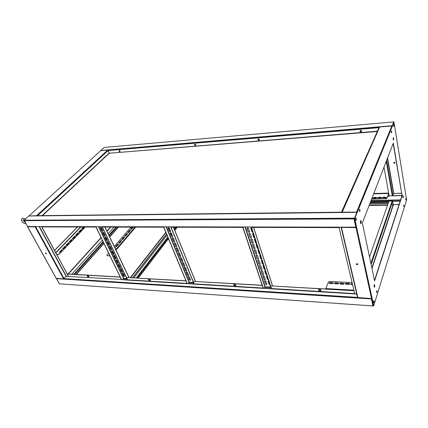 <?xml version="1.0" encoding="UTF-8"?>
<svg xmlns="http://www.w3.org/2000/svg" width="428" height="428" viewBox="0 0 428 428"><rect width="100%" height="100%" fill="white"/><g stroke="black" fill="none" stroke-linecap="round" stroke-linejoin="round"><path stroke-width="0.64" d="M355.994 218.505L356.005 219.874L355.994 218.505M355.711 218.408L355.727 219.965M102.292 226.69L102.469 227.049L163.651 227.193M251.52 226.979L251.659 227.396L339.024 227.605L338.917 227.145M171.056 226.824L171.216 227.209L242.799 227.38M124.42 226.733L125.95 226.733M301.392 227.07L303.58 227.075M212.668 226.904L214.514 226.904M61.632 226.61L62.953 226.615M95.926 227.038L41.73 226.91L41.548 226.573M356.043 227.081L356.358 227.289L354.454 218.59L356.963 212.449L354.411 218.376L353.844 218.168L354.363 218.162M355.812 227.156L356.615 227.295L354.716 218.59L357.22 212.449L356.84 212.288M35.588 226.562L28.002 226.546M355.845 227.289L353.844 218.168L24.396 220.249L24.396 220.682L353.812 218.895L354.454 218.59L356.706 212.748M353.812 218.895L353.892 218.382M356.749 212.32L28.788 215.996L24.203 220.163M356.77 212.598L354.411 218.376M24.343 220.495L27.563 226.396M353.876 218.745L354.282 218.376M354.716 218.59L356.267 226.872L355.631 227.177L27.649 226.546M355.748 219.88L355.861 220.276L356.262 219.874L356.251 218.505C356.059 217.857 355.877 217.857 355.695 218.494L355.7 219.864C355.893 220.511 356.08 220.511 356.262 219.874M393.707 124.719L393.781 126.378L393.707 124.719M341.945 212.256L379.331 127.362L379.69 126.95L392.155 125.987L393.707 121.905L104.154 147.457L100.73 150.677M392.112 125.966L393.707 121.905M390.743 130.203L390.422 130.23M392.348 126.26L357.22 212.449L356.973 212.128L392.155 125.987L392.348 126.26L393.979 122.264L392.23 126.046L393.707 122.162M393.626 125.334L393.648 125.784M45.55 253.408L46.165 253.879L46.39 253.44L45.769 252.969L45.55 253.408M45.598 252.98L46.449 253.756M56.544 254.35L67.282 273.952M56.833 254.607L68.394 276.317M35.722 226.562L35.139 226.861L27.686 226.845L56.164 278.184M56.261 278.361L63.569 278.831L66.34 276.221L39.403 226.567M108.177 150.469L107.797 150.057L36.658 215.707L29.018 215.996M29.163 215.996L36.813 215.91M29.152 215.782L100.762 150.645L107.797 150.057M27.617 226.546L27.686 226.845M36.958 215.905L36.658 215.707M73.905 274.316L103.046 241.713M105.748 238.69L106.321 238.048M108.899 235.165L116.122 227.081M74.087 274.327L103.111 241.841M105.812 238.819L106.385 238.177M108.963 235.293L116.293 227.081M68.389 276.349L66.34 276.221M41.869 226.91L56.812 254.607M41.516 226.573L56.533 254.366M84.487 219.799L83.942 220.356M77.479 226.995L54.602 250.482M84.359 219.799L83.813 220.361M77.35 226.99L54.554 250.396M85.274 227.011L59.438 253.986L58.245 254.526L56.598 254.467M58.245 254.526L56.571 254.328M59.171 252.456L61.215 250.23L62.188 249.893M62.515 248.973L64.532 246.785L65.5 246.448M65.816 245.538L67.806 243.382L68.764 243.045M69.069 242.146L71.032 240.022L71.99 239.691M72.279 238.803L74.215 236.711L75.168 236.384M75.451 235.502L77.356 233.442L78.303 233.116M78.575 232.249L80.459 230.216L81.4 229.895M81.662 229.034L83.546 227.006M92.229 219.751L91.688 220.318M61.14 250.091L62.162 249.792L62.055 250.118L60.145 252.113L59.118 252.413L61.215 250.23M64.457 246.64L65.479 246.346L65.372 246.667L63.483 248.631L62.461 248.93L64.532 246.785M67.731 243.238L68.742 242.949L68.641 243.259L66.779 245.201L65.762 245.49L67.806 243.382M70.957 239.883L71.968 239.594L71.867 239.899L70.032 241.815L69.015 242.104L71.032 240.022M74.146 236.572L75.146 236.288L75.05 236.582L73.236 238.471L72.23 238.76L74.215 236.711M77.286 233.303L78.287 233.025L78.19 233.314L76.398 235.175L75.398 235.459L77.356 233.442M80.389 230.077L81.384 229.799L81.288 230.082L79.522 231.923L78.527 232.206L80.459 230.216M84.241 227.006L82.604 228.713L81.609 228.991L83.342 227.006M92.031 219.751L91.49 220.318M85.076 227.011L59.438 253.986M58.171 254.382L59.364 253.847M360.478 222.988C360.713 223.812 360.948 223.823 361.179 223.036L361.173 221.212C360.938 220.383 360.702 220.372 360.472 221.164L360.478 222.988M360.708 223.56L360.686 220.634M393.225 139.416L393.69 139.774L393.701 138.201L393.236 137.843L393.225 139.416M393.407 139.993L393.305 137.634M402.839 197.335L403.23 197.629L403.262 196.019L402.871 195.724L402.839 197.335M402.967 197.779L402.925 195.575M374.12 286.899L374.677 286.953L374.725 285.016L374.163 284.962L374.12 286.899M374.275 287.311L374.329 284.583M395.049 162.694L394.183 163.25L393.717 162.763L394.589 162.207L395.049 162.694M393.76 162.474L394.22 163.148L395.044 162.881M356.31 264.172L356.893 264.755L357.91 264.231L357.332 263.648L356.31 264.172M356.364 263.835L356.952 264.6L357.92 264.408M376.656 292.372L377.063 292.42L377.1 290.96L376.694 290.912L376.656 292.372M376.736 292.618L376.779 290.692M403.599 206.253L403.888 206.462L403.625 205.039L403.599 206.253M403.668 206.515L403.641 204.985M391.283 132.354L391.641 132.627L391.647 131.45L391.283 131.171L391.283 132.354M391.395 132.755L391.315 131.064M359.445 211.159L359.98 211.207L359.975 209.848C359.793 209.212 359.611 209.196 359.434 209.806L359.445 211.159M359.595 211.571L359.568 209.442M392.321 204.354L392.337 205.312M392.31 205.189L392.332 204.322L392.31 205.189M373.671 302.43L374.088 302.457L374.131 300.97L373.708 300.943L373.671 302.43L373.805 300.707L373.751 302.676L374.088 302.457M405.744 199.812L406.022 200.036L405.771 198.619L405.744 199.812M405.798 200.042L405.781 198.581L406.022 200.036M393.674 125.982L394.022 126.265L394.028 125.104L393.68 124.816L393.674 125.982M375.72 299.263L373.73 305.672L372.125 298.311L371.536 298.605L357.546 297.514L341.175 227.15M387.399 158.397L393.53 193.515L392.797 195.644L389.159 195.949L383.996 167.166M401.475 193.301L393.53 193.515L401.459 193.194M341.121 227.386L355.978 227.6L356.615 227.295L372.125 298.311M341.378 227.263L356.358 227.289M369.53 256.939L388.993 201.064L392.23 201L392.62 201.315L393.193 204.536L371.857 267.923M356.973 212.128L342.191 212.192L341.779 212.486M342.063 212.486L356.781 212.261M371.98 268.5L393.418 204.691L399.062 204.595M393.979 122.264L395.205 129.802M405.498 193.092L406.6 199.86L375.789 299.038M402.106 195.826L393.332 143.113L362.345 222.972L374.602 280.891L402.106 195.826L393.177 143.503M374.505 280.436L401.897 195.831M373.73 305.672L371.932 298.519M393.418 204.691L399.115 204.434M357.546 297.514L341.175 227.471M381.246 151.838L381.455 152.989M356.701 293.908L354.732 293.785L338.976 227.145M102.683 231.222L101.891 230.66L100.484 227.412M102.576 231.334L101.784 230.778L100.414 227.926L100.799 227.386L101.468 227.926L102.838 230.788L102.576 231.334M104.951 235.935L104.159 235.384L102.768 232.169M104.844 236.053L104.052 235.502L102.693 232.672L103.078 232.142L103.747 232.682L105.106 235.512L104.844 236.053M107.193 240.611L106.406 240.06L105.026 236.882M107.086 240.729L106.305 240.178L104.956 237.374L105.331 236.85L106.005 237.39L107.353 240.194L107.086 240.729M109.413 245.239L108.632 244.688L107.262 241.547M109.311 245.356L108.53 244.805L107.198 242.034L107.562 241.515L108.247 242.055L109.573 244.832L109.311 245.356M124.388 276.429L123.633 275.894L122.344 272.989M124.291 276.547L123.537 276.017L122.285 273.422L122.601 272.946L123.318 273.476L124.564 276.076L124.291 276.547M122.306 272.096L121.547 271.561L120.252 268.624M122.21 272.219L121.45 271.684L120.193 269.062L120.514 268.581L121.226 269.116L122.483 271.737L122.21 272.219M120.209 267.725L119.444 267.19L118.139 264.215M120.113 267.848L119.348 267.307L118.075 264.665L118.406 264.178L119.112 264.707L120.38 267.356L120.113 267.848M118.091 263.311L117.326 262.771L116.004 259.769M117.994 263.434L117.224 262.894L115.94 260.224L116.277 259.732L116.978 260.267L118.262 262.936L117.994 263.434M115.951 258.86L115.18 258.314L113.848 255.281M115.854 258.977L115.084 258.437L113.784 255.741L114.132 255.238L114.827 255.778L116.122 258.475L115.854 258.977M113.794 254.36L113.019 253.815L111.676 250.744M113.693 254.478L112.917 253.938L111.612 251.215L111.965 250.706L112.655 251.247L113.96 253.97L113.693 254.478M111.612 249.818L110.836 249.273L109.482 246.17M111.51 249.941L110.734 249.39L109.413 246.646L109.771 246.132L110.461 246.672L111.778 249.422L111.51 249.941M96.905 220.286L96.632 219.725M96.739 220.292L96.471 219.725M98.526 226.685L123.457 278.398L126.758 278.462M123.457 278.398L122.371 279.762M121.472 279.709L95.754 226.68M121.616 279.714L95.904 226.68M102.132 226.69L127.678 280.083L121.456 279.682M101.976 226.69L127.528 280.078M170.301 231.698L169.445 231.099L168.167 227.637M170.205 231.826L169.349 231.222L168.081 228.151L168.637 227.578L169.306 228.156L170.569 231.232L170.205 231.826M172.388 236.775L171.532 236.181L170.269 232.762M172.291 236.903L171.435 236.304L170.184 233.26L170.729 232.698L171.409 233.271L172.655 236.32L172.291 236.903M174.447 241.799L173.602 241.205L172.345 237.829M174.357 241.927L173.506 241.333L172.27 238.321L172.8 237.765L173.484 238.337L174.726 241.355L174.357 241.927M176.491 246.774L175.651 246.18L174.405 242.847M176.4 246.903L175.555 246.309L174.33 243.329L174.849 242.778L175.544 243.355L176.769 246.335L176.4 246.903M190.535 280.11L189.411 279.623L188.245 276.552M190.134 280.324L189.32 279.752L188.181 276.98L188.614 276.477L189.369 277.044L190.508 279.821L190.134 280.324M188.63 275.477L187.501 274.99L186.324 271.882M188.234 275.691L187.416 275.118L186.26 272.315L186.71 271.807L187.453 272.374L188.604 275.183L188.234 275.691M186.704 270.801L185.575 270.309L184.388 267.168M186.308 271.015L185.49 270.437L184.324 267.607L184.784 267.088L185.517 267.661L186.683 270.496L186.308 271.015M184.762 266.072L183.633 265.579L182.435 262.401M184.366 266.291L183.542 265.708L182.365 262.851L182.836 262.327L183.564 262.899L184.741 265.761L184.366 266.291M182.499 261.385L181.665 260.807L180.456 257.586M182.408 261.519L181.574 260.936L180.386 258.047L180.867 257.517L181.59 258.084L182.777 260.978L182.408 261.519M180.514 256.565L179.68 255.981L178.46 252.723M180.423 256.693L179.589 256.11L178.39 253.189L178.883 252.654L179.594 253.226L180.793 256.147L180.423 256.693M172.607 231.436L171.195 227.969M174.688 236.529L173.286 233.1M176.748 241.574L175.362 238.177M178.786 246.565L177.411 243.206M192.482 280.099L191.204 276.975M190.583 275.455L189.294 272.294M188.668 270.758L187.362 267.57M186.731 266.018L185.415 262.797M184.773 261.23L183.446 257.972M182.799 256.393L181.456 253.103M180.803 251.504L179.444 248.176M178.513 251.696L177.679 251.108L176.443 247.812M178.423 251.825L177.583 251.236L176.368 248.283L176.876 247.742L177.577 248.315L178.792 251.268L178.423 251.825M164.844 219.922L164.593 219.313M164.694 219.922L164.443 219.313M167.867 219.906L167.616 219.297M166.069 226.813L188.989 282.293L193.429 282.421M188.989 282.293L188.004 283.769M187.148 283.716L163.491 226.808M187.32 283.727L163.667 226.808M170.9 226.824L194.301 284.155L187.138 283.684M170.724 226.824L194.13 284.144M249.636 232.094L248.93 232.211L248.277 231.607L247.175 227.926M249.128 232.393L248.197 231.741L247.095 228.413L247.892 227.814L248.534 228.418L249.631 231.751L249.128 232.393M251.45 237.594L250.765 237.711L250.096 237.107L249.005 233.474M250.942 237.888L250.016 237.246L248.925 233.95L249.706 233.362L250.359 233.961L251.445 237.262L250.942 237.888M253.248 243.029L252.574 243.147L251.894 242.542L250.813 238.958M252.734 243.323L251.814 242.681L250.738 239.429L251.498 238.84L252.167 239.445L253.237 242.708L252.734 243.323M255.018 248.401L254.366 248.529L253.676 247.919L252.6 244.383M254.51 248.7L253.595 248.058L252.531 244.837L253.269 244.26L253.948 244.87L255.013 248.09L254.51 248.7M266.906 284.406L266.377 284.545L265.585 283.941L264.584 280.704M266.387 284.695L265.51 284.08L264.52 281.1L265.125 280.565L265.906 281.175L266.89 284.16L266.387 284.695M265.264 279.425L264.718 279.57L263.937 278.96L262.926 275.685M264.75 279.719L263.862 279.104L262.867 276.087L263.488 275.546L264.253 276.156L265.248 279.174L264.75 279.719M263.6 274.396L263.038 274.535L262.273 273.925L261.251 270.614M263.086 274.69L262.198 274.07L261.187 271.02L261.829 270.475L262.583 271.084L263.589 274.134L263.086 274.69M261.925 269.314L261.342 269.447L260.593 268.838L259.561 265.483M261.412 269.608L260.513 268.982L259.496 265.9L260.154 265.349L260.898 265.954L261.909 269.041L261.412 269.608M260.224 264.167L259.625 264.306L258.892 263.696L257.849 260.294M259.71 264.467L258.812 263.835L257.784 260.722L258.464 260.165L259.186 260.77L260.213 263.889L259.71 264.467M258.512 258.972L257.891 259.106L257.169 258.496L256.121 255.051M257.998 259.266L257.094 258.635L256.051 255.489L256.752 254.922L257.463 255.527L258.501 258.683L257.998 259.266M252.905 232.281L251.98 231.634L250.888 227.942M252.943 232.415L251.899 231.767L250.803 228.424L251.434 227.782M254.703 237.797L253.783 237.149L252.702 233.506M254.746 237.931L253.702 237.289L252.622 233.982L253.253 233.351M256.479 243.254L255.57 242.606L254.494 239.011M256.522 243.382L255.489 242.746L254.419 239.477L255.045 238.861M258.239 248.641L257.33 248.005L256.27 244.458M258.282 248.775L257.249 248.138L256.195 244.912L256.821 244.302M270.014 284.759L269.142 284.139L268.153 280.902M270.063 284.898L269.068 284.283L268.094 281.292L268.714 280.757M268.388 279.768L267.511 279.147L266.51 275.862M268.436 279.907L267.436 279.286L266.446 276.263L267.072 275.723M266.746 274.723L265.863 274.097L264.852 270.774M266.788 274.862L265.783 274.236L264.788 271.181L265.408 270.63M265.082 269.619L264.194 268.993L263.172 265.627M265.125 269.758L264.113 269.132L263.108 266.045L263.728 265.478M263.397 264.461L262.503 263.83L261.476 260.422M263.445 264.6L262.428 263.974L261.406 260.85L262.032 260.272M261.695 259.25L260.802 258.614L259.759 255.158M261.743 259.384L260.722 258.753L259.689 255.596L260.315 255.008M259.978 253.975L259.074 253.339L258.025 249.84M260.021 254.109L258.994 253.478L257.95 250.284L258.576 249.685M256.773 253.713L256.142 253.847L255.43 253.237L254.371 249.749M256.26 254.013L255.35 253.376L254.302 250.193L255.018 249.62L255.714 250.23L256.768 253.413L256.26 254.013M244.276 219.489L244.056 218.831M248.005 219.468L247.791 218.81M244.142 219.489L243.923 218.831M247.876 219.473L247.662 218.81M244.944 226.963L264.841 286.803L270.747 287.006M264.841 286.803L264.006 288.408M263.22 288.36L242.66 226.958M263.418 288.376L242.869 226.958M251.38 226.974L271.555 288.868L263.204 288.317M251.172 226.974L271.352 288.857M325.687 288.948L328.383 282.138L329.785 281.447L352.084 282.587M352.324 283.609L351.639 283.577L350.628 284.294L352.586 284.716M349.125 283.443L346.161 283.288L345.161 284.01L348.729 284.513L349.735 283.796L349.125 283.443L349.184 283.71L346.225 283.555L345.214 284.117M329.63 283.502L332.508 283.657L333.508 282.929L330.052 282.453L329.057 283.181L329.63 283.502M334.953 283.785L337.863 283.941L338.864 283.218L335.37 282.726L334.37 283.454L334.953 283.785M340.335 284.069L343.267 284.224L344.273 283.507L340.742 283.01L339.741 283.732L340.335 284.069M352.388 283.876L350.687 284.401M349.746 283.951L349.184 283.71M333.519 283.085L330.122 282.715L329.111 283.283M338.874 283.373L335.44 282.988L334.429 283.561M344.283 283.662L340.806 283.272L339.795 283.839M389.127 196.27L388.565 193.456L386.987 198.276L388.613 193.702L389.127 196.27L387.688 196.308M385.676 197.148L383.097 197.212L382.258 197.72L385.403 197.907L386.249 197.399L385.676 197.148L382.322 197.827M380.925 197.26L378.368 197.324L377.528 197.832L380.647 198.02L381.487 197.511L380.925 197.26L377.592 197.939M376.212 197.378L373.676 197.436L372.836 197.945L375.923 198.127L376.763 197.618L376.212 197.378L372.9 198.052M371.675 198.918L385.751 198.597L386.944 198.03M386.227 197.533L385.724 197.394M381.466 197.645L380.968 197.506M376.747 197.752L376.255 197.618M371.584 199.164L385.751 198.597M386.987 198.276L385.794 198.843M125.297 278.879L123.2 278.719M136.329 277.943L167.787 237.139M170.488 233.635L171.077 232.869M174.196 228.82L175.432 227.22M136.495 277.954L167.84 237.278M170.542 233.774L171.179 232.95M174.255 228.959L175.592 227.22M130.765 229.248L132.53 227.124M133.343 227.124L131.797 228.927L130.968 229.301L130.791 228.921L132.338 227.118M127.844 232.65L129.609 230.515L130.647 230.194M128.047 232.698L127.87 232.313L129.545 230.371L130.626 230.098L128.882 232.324L128.047 232.698M124.88 236.096L126.677 233.929L127.715 233.608M125.088 236.149L124.912 235.758L126.608 233.784L127.694 233.506L125.923 235.769L125.088 236.149M121.878 239.594L123.697 237.396L124.741 237.064M122.082 239.643L121.91 239.247L123.628 237.246L124.719 236.968L122.927 239.263L122.082 239.643M118.829 243.141L120.68 240.905L121.729 240.573M119.032 243.19L118.866 242.783L120.61 240.755L121.707 240.472L119.883 242.804L119.032 243.19M115.742 246.737L117.614 244.468L118.668 244.131M115.94 246.79L115.774 246.378L117.545 244.318L118.647 244.03L116.801 246.4L115.94 246.79M126.699 278.462L126.95 278.976M123.403 275.423L123.933 274.76M169.932 229.681L169.231 230.58M166.513 234.073L132.536 277.724M169.986 229.815L169.285 230.713M166.567 234.212L132.707 277.729M108.562 253.092L106.866 255.061L107.091 255.677L109.862 255.773M107.091 255.677L109.937 255.928M111.794 251.268L112.398 251.3L112.093 251.883M114.838 247.646L115.544 247.641L115.153 248.315M137.575 219.478L137.067 220.072M130.984 227.118L114.281 246.475M111.762 249.385L111.419 249.786M111.868 251.418L112.425 251.407M114.907 247.796L115.571 247.742M87.794 276.632L88.922 276.702M123.173 278.751L127.004 278.981M148.976 280.297L150.308 280.372M188.737 282.673L193.654 282.972M234.18 285.396L235.817 285.492M264.627 287.22L270.94 287.595M127.678 280.089L187.116 283.716L127.683 280.078L126.597 277.505L185.95 280.827M271.582 288.558L354.63 293.603L354.619 293.929L271.561 288.873L270.715 285.899L353.972 290.591M263.188 288.36L194.307 284.155L193.322 281.394L262.182 285.257M271.566 288.857L356.738 294.068M150.324 280.415L148.998 280.335L148.42 279.067M320.904 290.633L318.93 290.516L318.523 289.028M235.833 285.535L234.196 285.439L233.693 284.058M148.901 280.463L148.265 279.056L149.746 279.142L150.389 280.549L148.998 280.335M186.009 280.966L126.597 277.505M320.947 290.794L318.865 290.666L318.416 289.023L320.497 289.146L320.947 290.794M354.63 293.603L353.956 290.751L270.715 285.899M235.887 285.685L234.116 285.578L233.554 284.053L235.33 284.155L235.887 285.685M262.23 285.406L193.322 281.394M318.919 290.468L320.893 290.585M39.092 226.567L66.105 276.328L121.338 279.43M88.944 276.739L87.815 276.67L87.194 275.477M120.161 277.002L67.303 273.931L68.368 276.215M87.713 276.788L87.028 275.471L88.323 275.546L89.008 276.863L87.815 276.67M120.225 277.135L67.196 274.043M371.349 298.594L372.906 305.945L373.366 305.822M372.911 305.961L59.417 283.834L372.906 305.945L373.489 305.651L371.959 298.658L371.37 298.953L371.413 298.6M373.671 305.667L373.569 306.009M59.315 283.657L56.533 278.639L371.37 298.953M371.734 298.594L371.424 298.792M373.644 302.275L373.676 301.093M388.635 202.091L370.306 202.455M361.221 202.631L360.847 202.642M388.977 201.112L388.661 202.021M388.64 201.93L370.37 202.294M361.286 202.471L360.911 202.481M373.74 193.595L388.645 193.381M373.783 193.493L388.645 193.087M392.594 195.815L401.855 195.58M386.612 160.43L392.797 195.644L401.828 195.419M400.175 201.16L392.62 201.315L371.13 264.488M400.212 201.048L392.578 201.208M377.223 131.209L109.295 153.245L107.963 150.549L37.648 215.664L108.086 150.538M341.421 212.491L37.536 215.782M341.517 212.491L341.448 212.186L37.653 215.675M109.215 153.037L108.204 150.447L378.791 127.598M108.118 150.528L378.748 127.694M341.801 212.422L341.49 212.165L341.565 212.491M379.042 128.015L341.742 212.165M378.983 127.688L341.49 212.165M320.807 290.275L318.833 290.157M270.844 287.295L264.772 286.937M235.71 285.203L234.073 285.107M193.536 282.689L188.909 282.416M150.185 280.11L148.858 280.03M369.776 203.819L388.153 203.477M369.717 203.979L388.094 203.642M136.816 277.97L167.953 237.535M170.649 234.03L171.334 233.137M174.357 229.215L175.892 227.22M136.981 277.981L168.006 237.674M170.708 234.164L171.403 233.26M174.41 229.349L176.052 227.22M24.508 219.885L25.557 218.938M25.407 222.656L24.653 221.966L24.385 220.811M119.615 151.309L119.3 150.961L119.599 151.319M119.075 151.202L119.792 151.705L120.049 151.121L119.326 150.619L119.075 151.202M120.097 151.539L119.594 150.453L119.193 150.629M119.262 151.33L119.535 151.17M258.769 139.689L258.453 139.935M257.924 139.731L258.763 140.314L259.229 139.624L258.389 139.047L257.924 139.731M259.245 140.02L258.769 138.881L258.036 139.175M258.368 139.651L258.828 139.651L258.523 140.1M258.378 139.881L258.507 139.507M359.985 131.305L360.911 131.942L361.558 131.177L360.638 130.535L359.985 131.305M361.585 131.466L361.205 130.422L360.055 130.829M360.547 131.23L360.761 130.957L361.152 131.391M360.52 131.273L360.697 131.701M360.649 131.091L360.644 131.519M195.018 144.792L195.296 144.899L195.061 145.317L195.28 144.942M194.526 144.969L195.307 145.515L195.671 144.873L194.89 144.327L194.526 144.969M195.698 145.295L195.205 144.161L194.649 144.391M194.852 144.953L195.061 145.317M88.794 276.451L87.665 276.381M74.515 274.348L103.255 242.152M105.957 239.124L106.529 238.482M109.108 235.598L116.705 227.086M74.697 274.359L103.319 242.28M106.021 239.252L106.593 238.61M109.167 235.726L116.881 227.086M392.155 125.704L100.81 150.501M379.513 127.346L108.107 150.314L37.124 215.905M357.514 297.38L64.034 278.617L35.636 226.642M63.569 278.831L35.139 226.861M36.594 215.701L107.738 150.057M68.378 273.995L101.142 237.786L68.373 273.995M104.443 234.127L103.865 234.769L104.443 234.132M107.043 231.259L110.836 227.07L107.043 231.254M68.073 273.974L101.035 237.567M103.763 234.555L104.341 233.918M106.941 231.045L110.542 227.07M71.84 274.193L102.329 240.242M105.042 237.219L105.368 236.855M108.204 233.699L114.148 227.081M87.51 219.778L86.97 220.34M80.523 227.001L55.747 252.606M55.875 252.836L80.855 227.001M87.82 219.778L87.28 220.34L87.836 219.778M343.395 227.418L343.336 227.15M383.943 145.252L384.146 146.392M384.756 143.262L384.954 144.402M393.765 193.403L387.581 157.932M385.141 143.942L384.943 142.808M341.501 227.562L357.91 297.733M371.536 298.605L355.978 227.6M379.69 126.95L342.191 212.192M391.855 125.918L356.615 212.026M395.221 129.893L405.514 193.194M392.166 201L370.883 263.327M383.568 146.167L383.772 147.307M386.249 161.367L392.326 195.869M123.697 278.286L98.836 226.685M104.903 227.054L128.908 277.51M189.246 282.17L166.396 226.813M173.442 227.215L195.414 281.378M265.114 286.669L245.281 226.963M253.558 227.402L272.486 285.856M353.876 290.184L325.762 288.558M346.225 283.555L346.161 283.288M373.639 193.863L388.565 193.456M125.757 278.906L126.132 278.43M125.495 278.393L125.142 278.837M133.948 277.804L166.984 235.213M169.83 231.543L170.398 230.815M169.188 227.953L168.509 228.82M165.775 232.308L130.331 277.595M142.214 219.446L141.705 220.046M135.66 227.129L116.025 250.139M113.527 253.066L112.971 253.718M130.647 277.611L165.882 232.559L130.636 277.611M168.611 229.071L169.311 228.172L168.605 229.066M141.556 219.452L141.042 220.051M134.997 227.129L115.774 249.615M113.276 252.536L112.719 253.189M127.704 279.821L187.025 283.422M194.328 283.866L263.113 288.044M122.504 279.596L127.442 279.896M188.127 283.587L194.05 283.951M264.108 288.21L271.288 288.649L264.097 288.231M388.908 201.171L370.659 201.545M361.585 201.732L361.216 201.738M400.587 199.881L371.06 200.513M362.008 200.705L361.633 200.711M399.078 204.541L393.257 204.643M370.958 200.769L400.501 200.144L370.958 200.775M361.901 200.967L361.532 200.973L361.901 200.962M42.458 215.621L109.295 153.245L377.095 131.503M109.188 153.047L42.083 215.626M176.978 227.225L174.736 230.146M171.73 234.057L171.034 234.961M168.338 238.471L137.96 278.04M391.267 204.894L390.834 204.9M387.64 204.959L369.214 205.274M360.076 205.435L359.707 205.44M369.107 205.542L387.543 205.226L369.113 205.536M390.743 205.173L391.176 205.167L390.743 205.167M138.276 278.056L168.445 238.728L138.271 278.056M171.141 235.218L171.837 234.314L171.136 235.213M174.838 230.398L177.272 227.225L174.838 230.392M370.193 202.749L388.533 202.391M119.829 151.705C120.316 151.351 120.193 150.977 119.466 150.576L119.027 150.891M258.79 140.314C259.486 139.956 259.443 139.523 258.667 139.02L257.913 139.683M360.927 131.942C361.751 131.626 361.815 131.166 361.136 130.572L360.644 130.481L360.119 131.594M195.339 145.515C195.938 145.156 195.858 144.75 195.088 144.295L194.489 144.771M118.198 227.086L109.638 236.711M107.064 239.6L106.513 240.22M103.801 243.27L76.072 274.439M76.382 274.46L103.908 243.489L76.377 274.455M106.668 240.386L107.171 239.819L106.668 240.381M109.739 236.93L118.486 227.086L109.739 236.925M24.396 220.249L353.806 218.291M27.547 226.514L24.294 220.65M392.134 125.757L100.778 150.544M394.022 126.265L393.749 126.292M27.585 226.813L56.154 278.318M55.865 252.825L80.838 227.001M395.226 129.845L405.519 193.14M393.391 204.691L371.969 268.447M370.91 263.461L392.23 201M129.047 277.521L105.042 227.059M195.516 281.383L173.549 227.215M272.556 285.861L253.633 227.402M325.745 288.595L353.886 290.221M125.163 278.837L125.516 278.393M112.735 253.226L113.292 252.574M115.79 249.652L135.039 227.129M141.09 220.051L141.598 219.452M194.312 284.144L263.193 288.349M122.488 279.612L127.453 279.917M188.111 283.609L194.061 283.967M64.013 278.639L357.519 297.406M56.432 278.591L59.31 283.791M109.279 153.235L42.425 215.621M377.105 131.476L109.301 153.224M359.969 205.691L359.6 205.697M25.289 223.528C23.957 223.582 22.802 222.828 21.807 221.265C21.058 219.478 21.555 218.473 23.299 218.248L25.525 218.965M23.727 219.425L24.273 220.104M25.482 222.795L23.166 220.57M22.861 219.655L23.149 220.538M119.225 151.432L119.594 150.453M258.159 140.095L258.4 139.004L258.769 138.881M360.269 131.749C359.777 131.155 359.9 130.738 360.638 130.492L361.205 130.422M194.724 145.274L195.205 144.161M123.655 275.108L124.281 276.413"/></g></svg>
